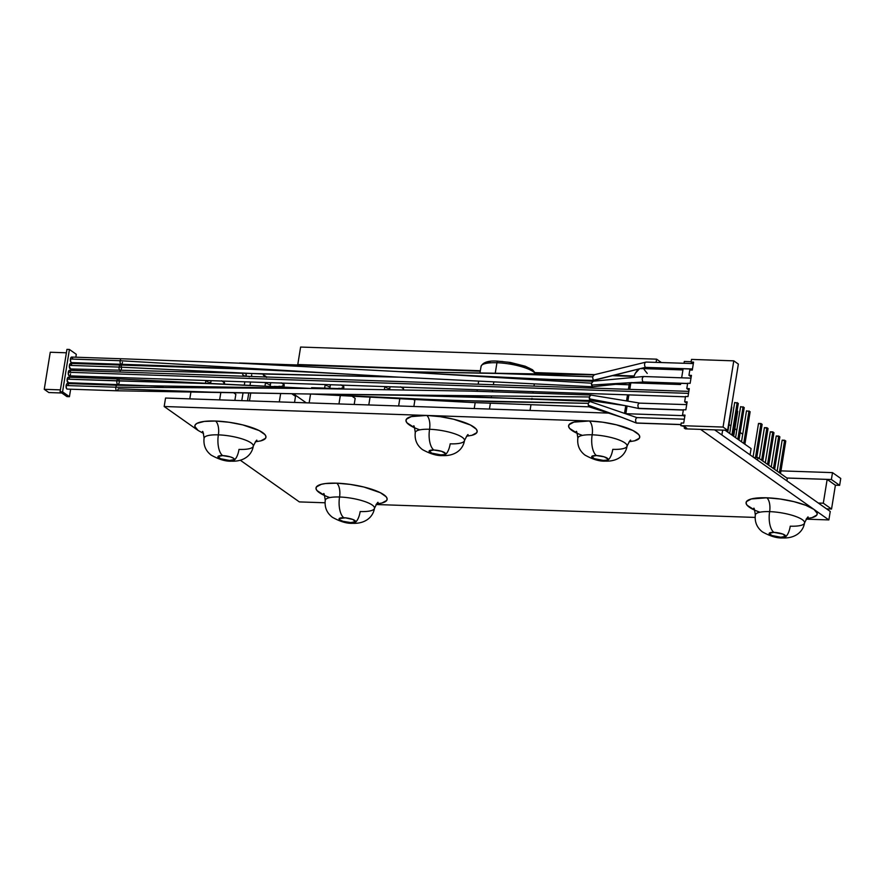 <?xml version="1.0" encoding="UTF-8"?>
<svg xmlns="http://www.w3.org/2000/svg" width="885" height="885" viewBox="0 0 885 885"><rect width="100%" height="100%" fill="white"/><g stroke="black" fill="none" stroke-linecap="round" stroke-linejoin="round"><path stroke-width="1.33" d="M535.259 373.547A27.712 6.903 -170.8 0 0 496.939 362.739A2.212 0.973 -88.1 0 1 497.923 361.168A2.212 0.973 -88.1 0 1 498.2 361.268A2.212 0.973 91.9 0 0 497.923 361.168A2.212 0.973 91.9 0 0 496.939 362.739A27.712 6.903 9.2 0 1 532.704 371.291M464.481 439.945A24.935 6.217 -170.8 0 0 429.568 429.28A16.627 7.323 91.9 0 0 433.871 450.022A8.308 2.069 9.2 0 1 444.757 452.7A8.308 2.069 9.2 0 1 440.741 454.868A16.627 7.323 91.9 0 0 442.865 455.587A16.627 7.323 -88.1 0 1 440.741 454.868L444.303 454.602L445.509 453.607L441.593 451.306L433.871 450.022L429.192 450.885L431.725 453.142L440.741 454.868A8.308 2.069 9.2 0 1 429.844 452.191A8.308 2.069 9.2 0 1 433.871 450.022A16.627 7.323 -88.1 0 1 429.568 429.28A24.935 6.217 -170.8 0 0 415.275 433.163A24.935 6.217 -170.8 0 1 429.568 429.28A11.085 4.879 91.9 0 0 426.703 415.441A11.085 4.879 -88.1 0 1 429.568 429.28A24.935 6.217 -170.8 0 1 464.481 439.945A24.935 6.217 -170.8 0 1 450.188 443.827A16.627 7.323 -88.1 0 1 442.865 455.587M804.542 522.305A24.935 6.217 -170.8 0 0 769.629 511.63A16.627 7.323 91.9 0 0 773.933 532.372A8.308 2.069 9.2 0 1 784.829 535.06A8.308 2.069 9.2 0 1 780.802 537.228A16.627 7.323 91.9 0 0 782.926 537.947A16.627 7.323 -88.1 0 1 780.802 537.228L785.482 536.365L782.948 534.109L773.933 532.372L769.253 533.246L771.797 535.491L780.802 537.228A8.308 2.069 9.2 0 1 769.906 534.551A8.308 2.069 9.2 0 1 773.933 532.372A16.627 7.323 -88.1 0 1 769.629 511.63A24.935 6.217 -170.8 0 0 755.347 515.512A24.935 6.217 -170.8 0 1 769.629 511.63A11.085 4.879 91.9 0 0 766.764 497.801A11.085 4.879 -88.1 0 1 769.629 511.63A24.935 6.217 -170.8 0 1 804.542 522.305A24.935 6.217 -170.8 0 1 790.25 526.188A16.627 7.323 -88.1 0 1 782.926 537.947M253.287 445.531A24.935 6.217 -170.8 0 0 218.374 434.867A16.627 7.323 91.9 0 0 222.677 455.609A8.308 2.069 9.2 0 1 233.574 458.286A8.308 2.069 9.2 0 1 229.547 460.454A16.627 7.323 91.9 0 0 231.671 461.185A16.627 7.323 -88.1 0 1 229.547 460.454L234.226 459.592L233.574 458.286L230.41 456.892L222.677 455.609L217.998 456.472L220.542 458.729L229.547 460.454A8.308 2.069 9.2 0 1 218.65 457.777A8.308 2.069 9.2 0 1 222.677 455.609A16.627 7.323 -88.1 0 1 218.374 434.867A24.935 6.217 -170.8 0 0 204.092 438.75A24.935 6.217 -170.8 0 1 218.374 434.867A11.085 4.879 91.9 0 0 215.509 421.039A11.085 4.879 -88.1 0 1 218.374 434.867A24.935 6.217 -170.8 0 1 253.287 445.531A24.935 6.217 -170.8 0 1 238.994 449.414A16.627 7.323 -88.1 0 1 231.671 461.185M374.466 507.669A24.935 6.217 -170.8 0 0 339.552 497.005A16.627 7.323 91.9 0 0 343.856 517.747A8.308 2.069 9.2 0 1 354.741 520.424A8.308 2.069 9.2 0 1 350.726 522.592A16.627 7.323 91.9 0 0 352.849 523.323A16.627 7.323 -88.1 0 1 350.726 522.592L355.394 521.73L352.861 519.473L345.371 517.836L339.176 518.61L339.829 519.915L342.993 521.309L350.726 522.592A8.308 2.069 9.2 0 1 339.829 519.915A8.308 2.069 9.2 0 1 343.856 517.747A16.627 7.323 -88.1 0 1 339.552 497.005A24.935 6.217 -170.8 0 0 325.26 500.888A24.935 6.217 -170.8 0 1 339.552 497.005A11.085 4.879 91.9 0 0 336.687 483.177A11.085 4.879 -88.1 0 1 339.552 497.005A24.935 6.217 -170.8 0 1 374.466 507.669A24.935 6.217 -170.8 0 1 360.173 511.552A16.627 7.323 -88.1 0 1 352.849 523.323M627.056 445.476A24.935 6.217 -170.8 0 0 592.153 434.812A16.627 7.323 91.9 0 0 596.457 455.554A8.308 2.069 9.2 0 1 607.342 458.231A8.308 2.069 9.2 0 1 603.327 460.399A16.627 7.323 91.9 0 0 605.451 461.118A16.627 7.323 -88.1 0 1 603.327 460.399L606.889 460.134L608.095 459.138L604.178 456.837L596.457 455.554L591.777 456.417L594.311 458.673L603.327 460.399A8.308 2.069 9.2 0 1 592.43 457.722A8.308 2.069 9.2 0 1 596.457 455.554A16.627 7.323 -88.1 0 1 592.153 434.812A24.935 6.217 -170.8 0 0 577.861 438.695A24.935 6.217 -170.8 0 1 592.153 434.812A11.085 4.879 91.9 0 0 589.288 420.983A11.085 4.879 -88.1 0 1 592.153 434.812A24.935 6.217 -170.8 0 1 627.056 445.476A24.935 6.217 -170.8 0 1 612.774 449.359A16.627 7.323 -88.1 0 1 605.451 461.118M203.506 433.418L198.085 430.442A36.02 8.972 9.2 0 1 215.509 421.039L229.016 422.256L242.722 424.888L259.194 430.575L265.002 434.668L265.965 436.582L265.544 438.296L260.743 440.896L255.334 441.803M419.855 429.856A36.02 8.972 9.2 0 1 426.703 415.441L440.199 416.669L453.916 419.302L470.389 424.988L476.196 429.081L477.148 430.995L476.738 432.71L471.926 435.309L466.528 436.216M582.441 435.387A36.02 8.972 9.2 0 1 589.288 420.983L602.785 422.2L616.502 424.833L632.974 430.519L638.782 434.612L639.733 436.526L639.324 438.241L634.512 440.841L629.113 441.748M759.916 512.205A36.02 8.972 9.2 0 1 766.764 497.801L780.271 499.029L793.978 501.662L805.815 505.313L813.979 509.417L700.566 429.38L813.979 509.417L817.22 513.355L816.8 515.07L811.999 517.659L806.589 518.577M329.839 497.58A36.02 8.972 9.2 0 1 336.687 483.177L350.183 484.394L363.901 487.027L380.373 492.713L386.181 496.806L387.132 498.72L386.723 500.434L381.911 503.034L376.512 503.941M481.064 367.054A27.712 6.903 9.2 0 1 496.939 362.739L495.301 372.862L496.939 362.739A27.712 6.903 -170.8 0 0 481.053 366.39C483 362.186 488.631 360.449 497.934 361.168L510.324 362.452L525.236 366.224L532.538 369.775L535.646 373.558M493.775 382.298L493.387 384.732L493.775 382.298M492.491 390.241L492.259 391.657L492.491 390.241M491.363 397.177L491.263 397.819L491.363 397.177M490.367 403.317L489.438 409.058L490.367 403.317M390.053 386.756L389.61 389.511L390.053 386.756M403.449 389.732L403.549 389.157A9.425 2.345 -170.8 0 0 401.226 387.132M330.393 384.732L329.817 388.294L330.393 384.732M343.601 388.88L343.889 387.121A9.425 2.345 -170.8 0 0 341.566 385.108M270.721 382.696L270.157 386.192L270.721 382.696M283.919 386.944L284.218 385.097A9.425 2.345 -170.8 0 0 281.906 383.072M211.061 380.672L210.674 383.05L211.061 380.672M224.447 383.747L224.558 383.072A9.425 2.345 -170.8 0 0 222.235 381.048M251.705 374.831L251.44 376.501L251.705 374.831M250.543 382.01L250.046 385.097L250.543 382.01M248.718 393.261L247.49 400.828L248.718 393.261M266.418 377.01A10.388 2.589 -170.8 0 0 263.321 375.085M835.396 485.245L831.546 509.03L823.304 503.211L827.154 479.427L835.396 485.245L831.546 509.03L826.579 508.864L831.546 509.03L823.304 503.211L818.326 503.045L714.626 429.856L830.241 511.453L818.326 503.045L823.304 503.211L827.154 479.427L835.396 485.245M786.931 478.055L827.132 479.382L835.34 485.168L827.132 479.382L786.931 478.055M683.397 415.662L625.551 413.693L683.397 415.662M414.7 427.82L406.989 422.831L406.038 420.917L406.447 419.202L411.259 416.603L426.703 415.441L164.179 406.514L165.55 398.04L609.223 413.129L165.55 398.04L164.179 406.514L198.085 430.442L194.844 426.504L195.253 424.789L197.023 423.34L204.28 421.415L215.509 421.039A36.02 8.972 9.2 0 1 257.325 429.69A36.02 8.972 9.2 0 1 260.223 441.018M306.243 402.83L293.466 393.814L306.243 402.83M244.957 376.28L242.612 374.62L244.957 376.28M614.079 384.267L629.135 384.776L614.079 384.267M266.573 377.397L263.276 375.074M246.052 374.488L246.329 375.041M248.01 376.225L249.338 376.811M324.684 495.556L316.974 490.555L316.022 488.642L316.432 486.927L321.244 484.338L325.448 483.553L336.687 483.177A36.02 8.972 9.2 0 1 378.503 491.828A36.02 8.972 9.2 0 1 381.402 503.156M577.285 433.351L569.575 428.362L568.624 426.448L569.033 424.734L573.845 422.134L589.288 420.983L164.179 406.514L198.085 430.442M240.333 460.255L299.351 501.906L325.027 502.78L299.351 501.906L240.333 460.255M376.048 504.516L755.104 517.415L376.048 504.516M754.761 510.18L747.051 505.191L746.099 503.277L746.509 501.563L751.321 498.963L766.764 497.801A36.02 8.972 9.2 0 1 813.979 509.417A36.02 8.972 9.2 0 1 811.479 517.791M634.003 440.962A36.02 8.972 9.2 0 0 631.093 429.634A36.02 8.972 9.2 0 0 589.288 420.983L426.703 415.441A36.02 8.972 9.2 0 1 468.508 424.092A36.02 8.972 9.2 0 1 471.417 435.431M828.869 519.926L813.979 509.417L828.869 519.926L830.241 511.453L828.869 519.926L806.124 519.152L828.869 519.926M716.242 430.995L716.419 429.922L716.242 430.995M684.293 361.478L691.152 361.711L684.293 361.478L684.005 363.248L684.293 361.478M239.525 362.994L480.267 371.191L239.525 362.994M535.48 373.072L573.878 374.377L535.48 373.072M612.686 375.694L633.881 376.413L612.686 375.694M728.975 424.546L730.899 425.895L728.975 424.546M734.893 428.716L736.807 430.066L734.893 428.716M740.192 432.455L742.714 434.236L740.192 432.455M298.455 365.007L297.78 364.531L300.612 347.053L297.78 364.531L480.345 370.738L298.455 365.007M671.339 369.554L669.558 368.304L671.339 369.554M661.305 362.474L656.615 359.166L656.106 362.297L656.615 359.166L300.612 347.053L656.615 359.166L661.305 362.474M655.21 367.817L655.022 369.001L655.21 367.817M535.27 372.607L594.698 374.632L535.27 372.607M614.278 375.295L634.058 375.97L614.278 375.295M234.868 400.396L235.841 394.334L234.049 393.062L235.841 394.334L234.868 400.396M220.763 392.874L219.635 399.876L220.763 392.874M190.85 392.387L189.799 398.858L190.85 392.387M294.528 402.432L295.513 396.369L291.862 393.792L295.513 396.369L294.528 402.432M280.633 393.659L279.295 401.912L280.633 393.659M250.698 393.294L249.459 400.894L250.698 393.294M274.118 386.402L281.762 386.668L274.118 386.402M354.188 404.456L355.173 398.394L352.219 396.314L355.173 398.394L354.188 404.456M340.305 395.65L338.955 403.936L340.305 395.65M311.597 387.674L311.465 388.482L311.597 387.674L341.433 388.692L311.597 387.674M310.569 394.013L309.13 402.918L310.569 394.013M413.859 406.492L414.833 400.429L413.726 399.644L414.833 400.429L413.859 406.492M399.766 398.903L398.626 405.972L399.766 398.903M370.03 397.299L368.791 404.954L370.03 397.299M210.398 382.851L208.937 382.342M207.732 381.811L206.205 380.738M221.571 380.771L224.558 382.873L223.186 384.001M270.058 384.875L268.598 384.378M267.392 383.847L265.876 382.774M281.242 382.807L284.218 384.909L281.751 386.236M280.39 386.347L278.819 386.336M329.718 386.911L328.269 386.402M327.052 385.871L325.536 384.798M340.902 384.831L343.889 386.933L341.422 388.272M340.05 388.371L338.479 388.371M389.389 388.935L387.929 388.438M386.723 387.907L385.196 386.834M400.573 386.867L403.294 388.471L402.985 389.798M498.2 361.268L502.868 361.556M507.758 362.131L525.845 366.578M529.119 368.016L533.235 370.915M483.874 363.923L490.257 361.534M647.234 373.404L644.114 369.465M642.333 368.647L640.486 368.636M639.247 369.089L635.308 373.348L633.505 377.441A21.329 9.392 91.9 0 1 639.247 369.089M630.839 382.829L629.788 389.367L630.839 382.829L680.565 384.521L680.753 383.327L680.565 384.521L630.839 382.829M628.892 394.887L627.874 401.148L628.892 394.887M627.089 405.994L625.839 413.704L627.089 405.994M681.649 377.818L683.12 368.757L681.649 377.818M682.921 369.941L641.536 368.536A21.329 9.392 91.9 0 0 641.481 368.536M750.071 454.868L751.077 448.584L725.047 430.21L751.077 448.584L750.071 454.868M722.669 430.132L721.883 434.977L722.669 430.132M731.795 407.111L727.747 432.123L731.795 407.111M746.509 410.817L750.137 411.713L744.882 444.204L750.137 411.713L746.509 410.817L741.486 441.814L746.509 410.817M743.732 443.396L748.998 410.905L743.732 443.396M737.105 410.861L737.714 411.282L733.665 436.294L737.714 411.282L737.105 410.861M740.601 406.646L744.23 407.542L738.964 440.033L744.23 407.542L740.601 406.646L735.579 437.644L740.601 406.646M737.825 439.226L743.079 406.735L737.825 439.226M734.683 402.476L738.322 403.372L733.057 435.862L738.322 403.372L734.683 402.476L729.671 433.473L734.683 402.476M731.906 435.055L737.172 402.553L731.906 435.055M727.149 431.692L727.37 430.287L727.149 431.692M725.999 430.884L726.098 430.254L725.999 430.884M786.865 480.832L787.274 478.298L757.947 457.6L757.538 460.145L757.947 457.6L787.274 478.298L786.865 480.832M753.743 457.468L757.947 457.6L753.743 457.468M782.152 440.144L785.78 441.04L780.515 473.53L785.78 441.04L784.641 440.232L779.375 472.723L784.641 440.232L782.152 440.144L777.13 471.141L782.152 440.144M770.326 431.803L773.966 432.699L768.7 465.189L773.966 432.699L772.815 431.891L767.549 464.382L772.815 431.891L770.326 431.803L765.304 462.8L770.326 431.803M764.419 427.632L768.047 428.528L762.781 461.019L768.047 428.528L766.908 427.72L761.642 460.211L766.908 427.72L764.419 427.632L759.396 458.629L764.419 427.632M758.511 423.461L762.14 424.358L756.764 457.567L762.14 424.358L760.989 423.539L755.491 457.523L760.989 423.539L758.511 423.461L753.08 456.992L758.511 423.461M776.245 435.973L779.873 436.869L774.607 469.36L779.873 436.869L778.723 436.062L773.468 468.552L778.723 436.062L776.245 435.973L771.222 466.97L776.245 435.973M629.268 384.013L630.64 384.057L629.268 384.013L628.405 389.323L629.268 384.013M624.511 413.339L625.75 405.739L624.511 413.339M626.525 400.927L627.509 394.832L626.525 400.927M786.865 478.011L827.132 479.382L786.865 478.011M776.532 470.72L777.196 470.743L776.532 470.72M780.946 470.875L832.497 472.623L840.75 478.453L832.497 472.623L831.391 479.515L839.633 485.334L840.75 478.453L839.633 485.334L835.329 485.19L839.633 485.334L831.391 479.515L786.842 478L831.391 479.515L832.497 472.623L780.946 470.875M688.84 391.38L69.528 370.306A2.766 1.217 91.9 0 0 68.289 372.264L688.519 393.371L68.289 372.264L68.599 375.218L69.472 375.837M70.546 371.777L70.269 370.937M69.395 370.317L68.289 372.264A2.766 1.217 91.9 0 0 69.34 375.848L685.466 396.812M70.324 374.842L70.579 373.89M313.721 394.157L448.031 400.319L588.271 403.328L588.26 405.197L621.69 417.311L588.26 405.197L589.2 406.879L621.69 417.311L636.426 423.063M639.468 408.328L683.331 409.943L638.638 408.427C637.466 405.618 637.742 403.859 639.501 403.129L686.694 404.622M67.326 389.079L66.452 388.46L66.143 385.517L115.858 387.199L308.566 388.449L115.858 387.199A2.766 1.217 -88.1 0 1 117.097 385.24L67.382 383.548A2.766 1.217 91.9 0 0 66.143 385.517A2.766 1.217 91.9 0 0 67.194 389.09L116.909 390.783A2.766 1.217 -88.1 0 0 118.147 388.825L211.46 392.166L304.982 393.947L589.299 396.967L590.616 395.02L639.236 403.007M590.881 395.13L589.299 396.967L589.288 398.847L625.485 405.684L589.288 398.847L590.007 400.407M687.612 383.559L643.262 382.055L591.523 385.075L592.673 386.767L632.133 382.563L591.523 385.075L591.534 383.194L396.48 371.468L591.534 383.194L592.718 381.236L643.384 376.523M593.647 374.897L646.15 362.065C644.38 362.795 644.103 364.554 645.287 367.363C644.103 364.554 644.38 362.795 646.15 362.065L693.342 363.569M593.282 380.296L592.563 376.833L593.282 380.296L645.287 367.363L692.468 368.968L645.287 367.363L593.769 380.395L645.287 367.363L692.457 369.078M642.93 381.933L687.623 383.459L642.93 381.933C641.824 379.189 642.112 377.419 643.793 376.634C642.112 377.419 641.824 379.189 642.93 381.933M636.282 422.986L680.974 424.512L636.282 422.986C635.176 420.242 635.452 418.472 637.134 417.698C635.452 418.472 635.176 420.242 636.282 422.986M592.231 386.634L591.534 383.194L593.116 381.358M121.466 358.757A2.766 1.217 91.9 0 0 120.15 360.715L396.27 377.01L120.15 360.715A2.766 1.217 -88.1 0 1 121.389 358.757L237.346 363.093L396.48 371.468C459.525 375.185 524.96 378.437 592.773 381.236M121.389 358.757L71.674 357.064A2.766 1.217 91.9 0 0 70.435 359.022L120.15 360.715L70.435 359.022L71.065 357.385L72.006 357.186M638.87 408.527L625.485 405.684L590.306 400.54L589.299 396.967L308.4 393.991L116.92 390.783A2.766 1.217 -88.1 0 1 115.858 387.199A2.766 1.217 -88.1 0 1 117.174 385.252M588.26 405.197L588.271 403.328L589.853 401.48L588.271 403.328L494.693 401.69L401.392 398.527L314.241 394.19L473.375 402.564L589.565 406.857M311.52 388.482L118.136 378.891A2.766 1.217 -88.1 0 1 119.187 382.464A2.766 1.217 -88.1 0 1 117.937 384.422A2.766 1.217 -88.1 0 1 116.886 380.849A2.766 1.217 -88.1 0 1 118.136 378.891L68.41 377.198A2.766 1.217 91.9 0 0 67.171 379.156L212.555 383.736L311.509 388.482L212.555 383.736L116.886 380.849A2.766 1.217 -88.1 0 1 118.203 378.891M592.563 376.833L499.262 373.492L402.31 371.667L499.262 373.492L592.563 376.833L594.145 374.997L592.563 376.833M120.437 365.118A2.766 1.217 91.9 0 0 119.121 367.076L262.259 373.99L399.19 377.176L262.259 373.99L119.121 367.076A2.766 1.217 -88.1 0 1 120.36 365.118A2.766 1.217 -88.1 0 1 121.411 368.691A2.766 1.217 -88.1 0 1 120.172 370.649A2.766 1.217 -88.1 0 1 119.121 367.076L69.406 365.383L119.121 367.076A2.766 1.217 91.9 0 0 120.094 370.638M251.075 369.277L70.645 363.425A2.766 1.217 91.9 0 0 69.406 365.383A2.766 1.217 91.9 0 0 70.457 368.956L399.201 377.176M69.439 396.69L70.645 389.212L69.439 396.69L66.95 396.602L60.08 391.756L62.558 391.845L69.439 396.69L62.558 391.845L69.428 349.464L62.558 391.845L60.08 391.756L66.95 396.602L69.439 396.69M71.541 383.692L71.674 382.851L71.541 383.692M72.57 377.331L72.791 375.959L72.57 377.331M73.687 370.45L73.909 369.078L73.687 370.45M74.805 363.558L74.937 362.717L74.805 363.558M75.833 357.208L76.298 354.31L69.428 349.464L76.298 354.31L75.833 357.208M71.619 362.584L70.745 361.976L70.435 359.022A2.766 1.217 91.9 0 0 71.486 362.607L121.201 364.288A2.766 1.217 -88.1 0 1 120.15 360.715A2.766 1.217 91.9 0 0 121.134 364.288M72.415 357.695L72.692 358.536M70.59 368.945L69.329 366.456L69.65 364.432L70.977 363.536M71.386 364.056L71.663 364.885M116.842 390.772A2.766 1.217 -88.1 0 1 115.858 387.199L66.143 385.517L66.784 383.88L67.714 383.67M68.123 384.178L68.399 385.019M68.355 382.718L67.094 380.229L67.813 377.519L68.742 377.32M69.152 377.829L69.428 378.658M66.939 349.376L69.428 349.464L66.939 349.376L60.08 391.756L66.939 349.376M117.871 384.411A2.766 1.217 -88.1 0 1 116.886 380.849L67.171 379.156A2.766 1.217 91.9 0 0 68.222 382.729L163.227 386.325M637.134 417.698L589.51 401.359L459.647 396.38M122.44 362.33A2.766 1.217 -88.1 0 1 121.201 364.288C212.444 367.175 304.13 371.423 396.27 377.01L592.585 386.767M684.227 428.052L684.47 426.559L684.227 428.052L686.716 428.141L684.426 426.526L686.716 428.141L684.227 428.052L685.377 428.86L684.227 428.052M685.001 415.12L683.707 423.063L681.229 422.986L680.797 425.63L723.056 427.068L727.636 430.298L738.367 364.078L733.787 360.848L723.056 427.068L727.636 430.298L685.377 428.86L727.636 430.298L738.367 364.078L733.787 360.848L691.517 359.41L733.787 360.848L723.056 427.068L680.797 425.63L681.229 422.986L683.707 423.063L685.001 415.12L682.512 415.032L685.001 415.12M687.147 401.878L685.853 409.821L683.364 409.733L682.512 415.032L683.364 409.733L685.853 409.821L687.147 401.878L684.658 401.79L687.147 401.878M689.282 388.637L687.999 396.58L685.51 396.491L684.658 401.79L685.51 396.491L687.999 396.58L689.282 388.637L686.804 388.548L689.282 388.637M693.575 362.142L692.291 370.085L689.802 370.007L688.95 375.306L691.428 375.384L690.145 383.338L687.656 383.249L686.804 388.548L687.656 383.249L690.145 383.338L691.428 375.384L688.95 375.306L689.802 370.007L692.291 370.085L693.575 362.142L691.096 362.065L693.575 362.142M684.426 426.526L680.797 425.63L684.426 426.526M691.517 359.41L691.096 362.065L691.517 359.41M691.185 376.888L688.95 375.306L691.185 376.888M693.453 362.905L691.096 362.065L693.453 362.905M689.05 390.13L686.804 388.548L689.05 390.13M686.904 403.372L684.658 401.79L686.904 403.372M684.758 416.614L682.512 415.032L684.758 416.614M50.257 352.241L66.386 352.794L50.257 352.241L44.25 389.323L60.379 389.876L44.25 389.323L48.83 392.553L61.839 392.995L48.83 392.553L44.25 389.323L50.257 352.241M468.088 434.955C468.165 433.672 466.97 435.542 464.492 440.542C463.032 449.713 454.824 456.162 442.743 455.587C437.046 455.941 430.254 453.928 422.377 449.547C416.857 445.288 414.49 439.624 415.264 432.566C414.49 427.035 413.937 424.888 413.616 426.139M808.149 517.316C808.237 516.032 807.031 517.891 804.553 522.891C803.093 532.073 794.896 538.523 782.816 537.947C777.119 538.301 770.326 536.288 762.439 531.907C756.929 527.648 754.551 521.984 755.325 514.926C754.551 509.395 754.009 507.249 753.677 508.499M256.893 440.553C256.982 439.27 255.776 441.128 253.298 446.128C251.838 455.299 243.641 461.749 231.56 461.173C225.863 461.527 219.071 459.514 211.194 455.133C205.674 450.874 203.296 445.21 204.07 438.152C203.296 432.621 202.754 430.475 202.422 431.725M378.072 502.691C378.149 501.408 376.955 503.266 374.477 508.267C373.016 517.437 364.808 523.887 352.739 523.312C347.031 523.666 340.249 521.652 332.362 517.271C326.842 513.012 324.474 507.348 325.249 500.291C324.474 494.759 323.921 492.613 323.6 493.863M630.673 440.498C630.751 439.214 629.556 441.073 627.078 446.073C625.618 455.244 617.409 461.693 605.329 461.118C599.632 461.472 592.839 459.459 584.963 455.078C579.443 450.819 577.075 445.155 577.85 438.097C577.075 432.566 576.522 430.42 576.201 431.67M530.049 410.441L530.934 404.965M531.83 399.456L532.007 398.383M532.892 392.874L533.102 391.624M533.987 386.114L534.286 384.267M241.782 400.628L242.988 393.183M244.348 384.787L244.835 381.811M245.731 376.302L245.986 374.698M205.519 382.785L205.884 380.495M265.002 385.904L265.555 382.519M324.64 388.128L325.215 384.555M384.422 389.433L384.875 386.579M474.227 408.538L475.179 402.642M477.026 391.258L477.269 389.721M478.166 384.212L478.597 381.512M480.035 372.64L481.053 366.39M690.986 378.138L643.45 376.512M683.32 410.054L638.97 408.538M636.614 423.107L680.963 424.623M307.327 388.438L117.097 385.24M308.4 393.991L403.018 395.274L590.35 400.54M593.802 374.875L399.389 371.634M547.494 379.333L593.625 380.417M314.241 394.19L311.332 394.024M590.549 395.009L471.351 391.115L308.566 388.449M684.337 419.191L636.802 417.576"/></g></svg>
